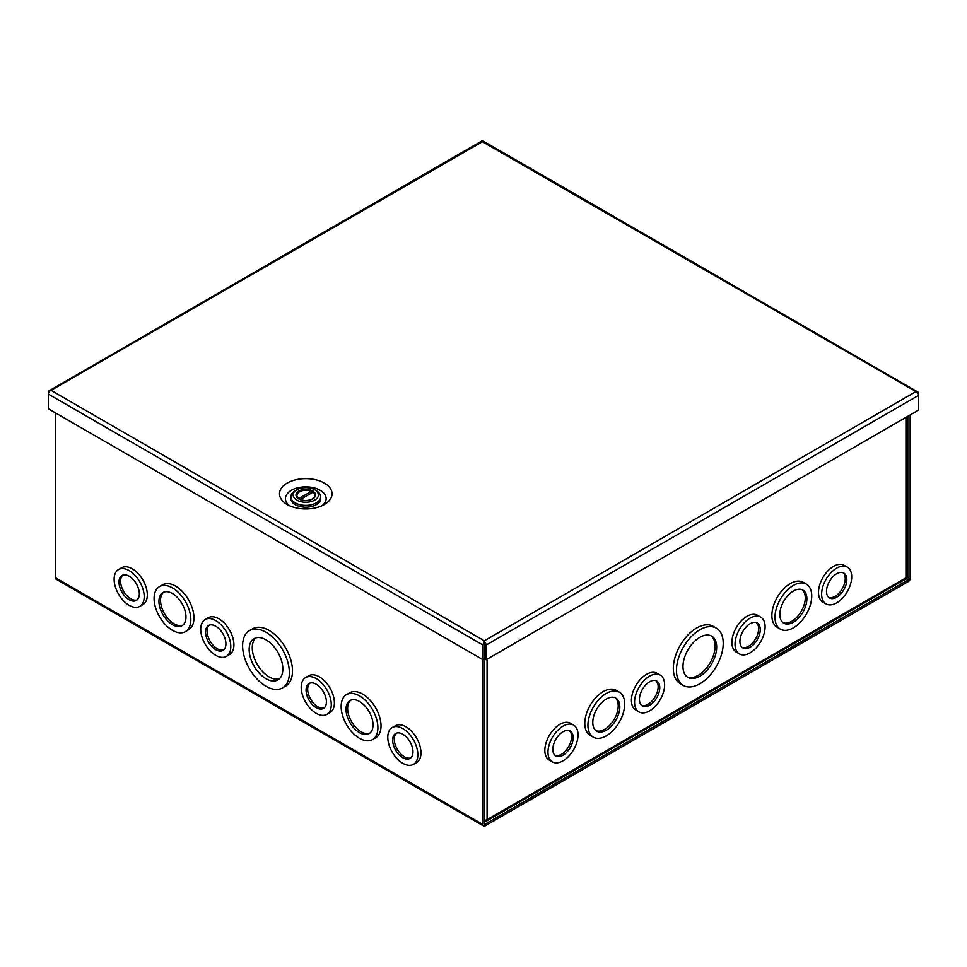 <?xml version="1.0" encoding="UTF-8"?>
<svg xmlns="http://www.w3.org/2000/svg" width="967" height="967" viewBox="0 0 967 967"><rect width="100%" height="100%" fill="white"/><g stroke="black" fill="none" stroke-linecap="round" stroke-linejoin="round"><path stroke-width="1.45" d="M287.211 504.52L287.211 504.52A26.266 15.158 180 0 1 287.211 483.077A26.266 15.158 180 0 1 324.356 483.077A26.266 15.158 180 0 1 324.356 504.52A26.266 15.158 180 0 1 287.211 504.52M321.999 505.717A20.367 11.761 0 0 0 320.186 490.293A20.367 11.761 0 0 0 292.397 489.749A20.367 11.761 0 0 0 289.568 505.717M484.564 642.414L484.576 640.662A3.252 1.874 60 0 1 484.576 640.65L915.58 391.804L917.61 391.961A3.252 1.874 -60 0 1 917.973 392.094L483.282 141.122A3.252 1.874 120 0 0 482.92 140.989L482.436 141.726A3.252 1.874 -120 0 0 482.424 141.726L481.941 140.989A3.252 1.874 -120 0 0 481.578 141.122L49.027 390.861A3.252 1.874 60 0 1 49.39 390.728L49.583 391.188M917.973 392.094A3.252 1.874 -60 0 1 918.65 393.581L918.65 395.346A3.252 1.874 -120 0 0 917.61 392.529L482.436 141.726L49.39 391.297A3.252 1.874 120 0 0 48.35 394.101L48.35 392.348A3.252 1.874 60 0 1 49.027 390.861M485.059 642.257A3.252 1.874 60 0 1 486.099 645.074L486.099 659.76L918.65 410.032L918.65 395.346L486.099 645.074M486.099 659.76L484.576 658.89L483.041 659.76L483.041 645.074A3.252 1.874 -60 0 1 484.08 642.257L484.576 644.191L484.576 640.662L484.08 642.257M484.576 640.952L51.42 390.571L49.39 390.728M484.576 658.89L484.576 644.191L484.564 658.89M483.041 659.76L48.35 408.799L48.35 394.101L483.041 645.074M296.845 500.12A12.644 7.301 0 0 0 314.722 500.12A12.644 7.301 0 0 0 314.722 489.798L316.306 490.716A14.88 8.594 0 0 1 320.657 496.784A14.88 8.594 0 0 1 311.483 504.726A14.88 8.594 0 0 1 295.261 502.864A14.88 8.594 0 0 1 290.898 496.784A14.88 8.594 0 0 1 295.261 490.716L296.845 489.798A12.644 7.301 0 0 0 296.845 500.12M290.898 496.784L290.898 498.609A14.88 8.594 0 0 0 295.261 504.677A14.88 8.594 0 0 0 311.483 506.539A14.88 8.594 0 0 0 320.657 498.609L320.657 496.784M300.338 499.504L312.837 492.288A8.933 5.149 180 0 1 314.71 495.442A8.933 5.149 180 0 1 312.172 499.045M298.73 498.646L298.73 498.609A8.933 5.149 180 0 1 296.857 495.442A8.933 5.149 180 0 1 299.468 491.804A8.933 5.149 180 0 1 311.253 491.381L311.253 493.194M316.306 490.716L314.722 489.798A12.644 7.301 0 0 0 296.845 489.798M311.253 491.381L298.73 498.609M265.985 632.261A33.071 19.098 60 0 1 287.598 661.392A33.071 19.098 60 0 1 282.521 687.9A33.071 19.098 60 0 1 265.985 686.256A33.071 19.098 60 0 1 244.385 657.113A33.071 19.098 60 0 1 249.462 630.617A33.071 19.098 60 0 1 265.985 632.261M249.462 630.617L252.58 628.816A33.071 19.098 60 0 1 269.116 630.448A33.071 19.098 60 0 1 290.716 659.591A33.071 19.098 60 0 1 285.652 686.087L282.521 687.9M215.75 620.609A21.262 12.269 60 0 1 229.638 639.344A21.262 12.269 60 0 1 226.375 656.375A21.262 12.269 60 0 1 215.75 655.324A21.262 12.269 60 0 1 201.861 636.588A21.262 12.269 60 0 1 205.125 619.557A21.262 12.269 60 0 1 215.75 620.609M205.125 619.557L208.243 617.744A21.262 12.269 60 0 1 218.88 618.807A21.262 12.269 60 0 1 232.769 637.531A21.262 12.269 60 0 1 229.505 654.574L226.375 656.375M172.452 587.9A25.988 15.001 60 0 1 189.435 610.793A25.988 15.001 60 0 1 185.446 631.62A25.988 15.001 60 0 1 172.452 630.327A25.988 15.001 60 0 1 155.482 607.433A25.988 15.001 60 0 1 159.458 586.606A25.988 15.001 60 0 1 172.452 587.9M159.458 586.606L162.589 584.805A25.988 15.001 60 0 1 175.583 586.087A25.988 15.001 60 0 1 192.554 608.992A25.988 15.001 60 0 1 188.577 629.807L185.446 631.62M129.167 570.615A21.262 12.269 60 0 1 143.056 589.35A21.262 12.269 60 0 1 139.792 606.382A21.262 12.269 60 0 1 129.167 605.33A21.262 12.269 60 0 1 115.278 586.594A21.262 12.269 60 0 1 118.53 569.563A21.262 12.269 60 0 1 129.167 570.615M118.53 569.563L121.661 567.762A21.262 12.269 60 0 1 132.286 568.814A21.262 12.269 60 0 1 146.174 587.549A21.262 12.269 60 0 1 142.923 604.58L139.792 606.382M402.816 728.61A21.262 12.269 60 0 1 416.704 747.346A21.262 12.269 60 0 1 413.453 764.377A21.262 12.269 60 0 1 402.816 763.326A21.262 12.269 60 0 1 388.927 744.59A21.262 12.269 60 0 1 392.191 727.559A21.262 12.269 60 0 1 402.816 728.61M392.191 727.559L395.322 725.758A21.262 12.269 60 0 1 405.947 726.809A21.262 12.269 60 0 1 419.835 745.545A21.262 12.269 60 0 1 416.572 762.576L413.453 764.377M359.531 695.902A25.988 15.001 60 0 1 376.501 718.795A25.988 15.001 60 0 1 372.513 739.622A25.988 15.001 60 0 1 359.531 738.329A25.988 15.001 60 0 1 342.548 715.435A25.988 15.001 60 0 1 346.537 694.62A25.988 15.001 60 0 1 359.531 695.902M346.537 694.62L349.655 692.807A25.988 15.001 60 0 1 362.649 694.101A25.988 15.001 60 0 1 379.632 716.994A25.988 15.001 60 0 1 375.643 737.809L372.513 739.622M316.233 678.616A21.262 12.269 60 0 1 330.122 697.352A21.262 12.269 60 0 1 326.858 714.395A21.262 12.269 60 0 1 316.233 713.332A21.262 12.269 60 0 1 302.345 694.608A21.262 12.269 60 0 1 305.608 677.565A21.262 12.269 60 0 1 316.233 678.616M305.608 677.565L308.727 675.764A21.262 12.269 60 0 1 319.364 676.815A21.262 12.269 60 0 1 333.252 695.551A21.262 12.269 60 0 1 329.989 712.582L326.858 714.395M265.985 639.803A23.824 13.756 -120 0 0 254.079 638.619A23.824 13.756 -120 0 0 250.429 657.717A23.824 13.756 -120 0 0 265.985 678.713A23.824 13.756 -120 0 0 277.904 679.898A23.824 13.756 -120 0 0 281.554 660.799A23.824 13.756 -120 0 0 265.985 639.803M255.747 637.894A23.824 13.756 -120 0 0 254.007 657.342A23.824 13.756 -120 0 0 269.116 676.912A23.824 13.756 -120 0 0 279.366 678.81M215.75 626.229A14.384 8.304 -120 0 0 208.558 625.516A14.384 8.304 -120 0 0 206.358 637.035A14.384 8.304 -120 0 0 215.75 649.703A14.384 8.304 -120 0 0 222.942 650.416A14.384 8.304 -120 0 0 225.142 638.897A14.384 8.304 -120 0 0 215.75 626.229M209.404 625.129A14.384 8.304 -120 0 0 208.195 636.842A14.384 8.304 -120 0 0 217.357 648.784A14.384 8.304 -120 0 0 223.691 649.884M172.452 593.508A19.11 11.036 -120 0 0 162.903 592.566A19.11 11.036 -120 0 0 159.978 607.88A19.11 11.036 -120 0 0 172.452 624.706A19.11 11.036 -120 0 0 182.014 625.661A19.11 11.036 -120 0 0 184.939 610.346A19.11 11.036 -120 0 0 172.452 593.508M163.737 592.167A19.11 11.036 -120 0 0 161.803 607.687A19.11 11.036 -120 0 0 174.06 623.788A19.11 11.036 -120 0 0 182.775 625.141M129.167 576.235A14.384 8.304 -120 0 0 121.975 575.522A14.384 8.304 -120 0 0 119.763 587.042A14.384 8.304 -120 0 0 129.167 599.721A14.384 8.304 -120 0 0 136.347 600.434A14.384 8.304 -120 0 0 138.559 588.903A14.384 8.304 -120 0 0 129.167 576.235M122.821 575.135A14.384 8.304 -120 0 0 121.6 586.848A14.384 8.304 -120 0 0 130.763 598.791A14.384 8.304 -120 0 0 137.109 599.891M402.816 734.231A14.384 8.304 -120 0 0 395.624 733.518A14.384 8.304 -120 0 0 393.424 745.037A14.384 8.304 -120 0 0 402.816 757.717A14.384 8.304 -120 0 0 410.008 758.418A14.384 8.304 -120 0 0 412.208 746.899A14.384 8.304 -120 0 0 402.816 734.231M396.47 733.131A14.384 8.304 -120 0 0 395.261 744.844A14.384 8.304 -120 0 0 404.424 756.786A14.384 8.304 -120 0 0 410.77 757.886M359.531 701.522A19.11 11.036 -120 0 0 349.969 700.567A19.11 11.036 -120 0 0 347.044 715.882A19.11 11.036 -120 0 0 359.531 732.72A19.11 11.036 -120 0 0 369.08 733.663A19.11 11.036 -120 0 0 372.005 718.348A19.11 11.036 -120 0 0 359.531 701.522M350.803 700.168A19.11 11.036 -120 0 0 348.882 715.689A19.11 11.036 -120 0 0 361.126 731.789A19.11 11.036 -120 0 0 369.841 733.143M316.233 684.237A14.384 8.304 -120 0 0 309.041 683.524A14.384 8.304 -120 0 0 306.841 695.043A14.384 8.304 -120 0 0 316.233 707.723A14.384 8.304 -120 0 0 323.425 708.436A14.384 8.304 -120 0 0 325.625 696.905A14.384 8.304 -120 0 0 316.233 684.237M309.887 683.137A14.384 8.304 -120 0 0 308.678 694.85A14.384 8.304 -120 0 0 317.841 706.792A14.384 8.304 -120 0 0 324.175 707.892M910.503 414.734L910.503 577.65A3.252 1.874 -60 0 1 908.206 581.638L485.204 825.842A3.252 1.874 -60 0 1 483.585 826.011A3.252 1.874 -60 0 1 482.908 824.525L482.908 659.687M55.324 412.824L55.324 577.65A3.252 1.874 120 0 0 56.001 579.136L483.585 826.011M906.78 577.263L908.98 578.532L908.98 415.617M908.98 578.532A1.1 0.629 -60 0 1 908.206 579.874L485.204 824.089A1.1 0.629 -60 0 1 484.431 823.642L484.431 658.962M676.453 670.288A33.071 19.098 -60 0 1 690.885 637.011A33.071 19.098 -60 0 1 716.366 628.151A33.071 19.098 -60 0 1 723.219 643.285A33.071 19.098 -60 0 1 708.787 676.574A33.071 19.098 -60 0 1 683.294 685.434A33.071 19.098 -60 0 1 676.453 670.288M683.294 685.434L680.176 683.621A33.071 19.098 -60 0 1 673.322 668.487A33.071 19.098 -60 0 1 687.755 635.198A33.071 19.098 -60 0 1 713.247 626.35L716.366 628.151M735.041 644.179A21.262 12.269 -60 0 1 744.324 622.784A21.262 12.269 -60 0 1 760.703 617.091A21.262 12.269 -60 0 1 765.102 626.821A21.262 12.269 -60 0 1 755.831 648.216A21.262 12.269 -60 0 1 739.441 653.91A21.262 12.269 -60 0 1 735.041 644.179M739.441 653.91L736.322 652.096A21.262 12.269 -60 0 1 731.91 642.366A21.262 12.269 -60 0 1 741.193 620.971A21.262 12.269 -60 0 1 757.572 615.278L760.703 617.091M774.99 617.248A25.988 15.001 -60 0 1 786.34 591.103A25.988 15.001 -60 0 1 806.357 584.141A25.988 15.001 -60 0 1 811.736 596.035A25.988 15.001 -60 0 1 800.398 622.18A25.988 15.001 -60 0 1 780.381 629.142A25.988 15.001 -60 0 1 774.99 617.248M780.381 629.142L777.25 627.341A25.988 15.001 -60 0 1 771.871 615.447A25.988 15.001 -60 0 1 783.21 589.302A25.988 15.001 -60 0 1 803.239 582.339L806.357 584.141M821.624 594.185A21.262 12.269 -60 0 1 830.907 572.79A21.262 12.269 -60 0 1 847.285 567.097A21.262 12.269 -60 0 1 851.697 576.828A21.262 12.269 -60 0 1 842.414 598.222A21.262 12.269 -60 0 1 826.036 603.916A21.262 12.269 -60 0 1 821.624 594.185M826.036 603.916L822.905 602.115A21.262 12.269 -60 0 1 818.505 592.384A21.262 12.269 -60 0 1 827.788 570.989A21.262 12.269 -60 0 1 844.167 565.284L847.285 567.097M634.557 702.187A21.262 12.269 -60 0 1 643.841 680.792A21.262 12.269 -60 0 1 660.219 675.099A21.262 12.269 -60 0 1 664.619 684.829A21.262 12.269 -60 0 1 655.348 706.224A21.262 12.269 -60 0 1 638.957 711.917A21.262 12.269 -60 0 1 634.557 702.187M638.957 711.917L635.839 710.116A21.262 12.269 -60 0 1 631.427 700.386A21.262 12.269 -60 0 1 640.71 678.991A21.262 12.269 -60 0 1 657.089 673.298L660.219 675.099M587.924 725.25A25.988 15.001 -60 0 1 599.262 699.105A25.988 15.001 -60 0 1 619.291 692.142A25.988 15.001 -60 0 1 624.67 704.036A25.988 15.001 -60 0 1 613.332 730.194A25.988 15.001 -60 0 1 593.303 737.156A25.988 15.001 -60 0 1 587.924 725.25M593.303 737.156L590.184 735.343A25.988 15.001 -60 0 1 584.793 723.449A25.988 15.001 -60 0 1 596.143 697.304A25.988 15.001 -60 0 1 616.16 690.341L619.291 692.142M547.975 752.181A21.262 12.269 -60 0 1 557.258 730.786A21.262 12.269 -60 0 1 573.636 725.093A21.262 12.269 -60 0 1 578.036 734.823A21.262 12.269 -60 0 1 568.753 756.218A21.262 12.269 -60 0 1 552.375 761.911A21.262 12.269 -60 0 1 547.975 752.181M552.375 761.911L549.244 760.11A21.262 12.269 -60 0 1 544.844 750.38A21.262 12.269 -60 0 1 554.127 728.985A21.262 12.269 -60 0 1 570.506 723.28L573.636 725.093M682.98 666.517A23.824 13.756 120 0 0 687.924 677.42A23.824 13.756 120 0 0 706.285 671.038A23.824 13.756 120 0 0 716.68 647.056A23.824 13.756 120 0 0 711.748 636.153A23.824 13.756 120 0 0 693.387 642.535A23.824 13.756 120 0 0 682.98 666.517M687.15 676.912A23.824 13.756 120 0 0 705.197 669.551A23.824 13.756 120 0 0 715.084 646.137A23.824 13.756 120 0 0 710.914 635.742M739.912 641.363A14.384 8.304 120 0 0 742.886 647.95A14.384 8.304 120 0 0 753.97 644.095A14.384 8.304 120 0 0 760.243 629.626A14.384 8.304 120 0 0 757.27 623.038A14.384 8.304 120 0 0 746.186 626.894A14.384 8.304 120 0 0 739.912 641.363M742.124 647.407A14.384 8.304 120 0 0 752.882 642.608A14.384 8.304 120 0 0 758.636 628.695A14.384 8.304 120 0 0 756.424 622.663M779.861 614.444A19.11 11.036 120 0 0 783.814 623.195A19.11 11.036 120 0 0 798.537 618.07A19.11 11.036 120 0 0 806.877 598.839A19.11 11.036 120 0 0 802.924 590.1A19.11 11.036 120 0 0 788.202 595.213A19.11 11.036 120 0 0 779.861 614.444M783.052 622.663A19.11 11.036 120 0 0 797.449 616.583A19.11 11.036 120 0 0 805.269 597.92A19.11 11.036 120 0 0 802.09 589.689M826.495 591.381A14.384 8.304 120 0 0 829.468 597.957A14.384 8.304 120 0 0 840.553 594.113A14.384 8.304 120 0 0 846.826 579.632A14.384 8.304 120 0 0 843.853 573.056A14.384 8.304 120 0 0 832.768 576.9A14.384 8.304 120 0 0 826.495 591.381M828.719 597.425A14.384 8.304 120 0 0 839.465 592.614A14.384 8.304 120 0 0 845.231 578.713A14.384 8.304 120 0 0 843.006 572.669M639.429 699.383A14.384 8.304 120 0 0 642.402 705.958A14.384 8.304 120 0 0 653.487 702.115A14.384 8.304 120 0 0 659.76 687.634A14.384 8.304 120 0 0 656.786 681.058A14.384 8.304 120 0 0 645.702 684.914A14.384 8.304 120 0 0 639.429 699.383M641.641 705.427A14.384 8.304 120 0 0 652.399 700.616A14.384 8.304 120 0 0 658.152 686.715A14.384 8.304 120 0 0 655.94 680.671M592.783 722.446A19.11 11.036 120 0 0 596.748 731.197A19.11 11.036 120 0 0 611.47 726.072A19.11 11.036 120 0 0 619.811 706.853A19.11 11.036 120 0 0 615.846 698.101A19.11 11.036 120 0 0 601.123 703.227A19.11 11.036 120 0 0 592.783 722.446M595.974 730.677A19.11 11.036 120 0 0 610.382 724.585A19.11 11.036 120 0 0 618.203 705.922A19.11 11.036 120 0 0 615.012 697.703M552.834 749.377A14.384 8.304 120 0 0 555.82 755.952A14.384 8.304 120 0 0 566.892 752.096A14.384 8.304 120 0 0 573.177 737.628A14.384 8.304 120 0 0 570.192 731.052A14.384 8.304 120 0 0 559.119 734.896A14.384 8.304 120 0 0 552.834 749.377M555.058 755.408A14.384 8.304 120 0 0 565.816 750.61A14.384 8.304 120 0 0 571.57 736.709A14.384 8.304 120 0 0 569.345 730.665M484.431 820.185A3.252 1.874 0 0 0 487.078 819.641A3.252 1.874 60 0 1 486.413 821.128L905.656 579.076A3.252 1.874 -120 0 0 906.333 577.589A3.252 1.874 0 0 0 907.288 576.259L907.288 416.596M486.413 821.128A3.252 1.874 60 0 1 484.781 820.971L484.431 820.765M314.601 494.657A9.005 5.198 180 0 1 314.783 495.696C315.242 496.144 314.42 497.231 312.329 498.96C307.53 501.124 302.949 500.991 298.61 498.561L296.784 495.696A9.005 5.198 180 0 1 296.966 494.657M298.791 490.922C295.008 493.617 295.008 496.313 298.791 498.996C303.457 501.184 308.11 501.184 312.776 498.996C316.56 496.313 316.56 493.617 312.776 490.922C308.11 488.746 303.457 488.746 298.791 490.922M311.253 491.562A9.005 5.198 180 0 1 312.704 492.36M482.908 824.525L55.324 577.65M485.204 824.089L484.431 823.642M906.079 578.653L908.206 579.874M906.333 417.14L906.333 577.589L487.078 819.641L487.078 659.192M314.71 495.442L314.71 496.289M296.857 495.442L296.857 496.289"/></g></svg>

